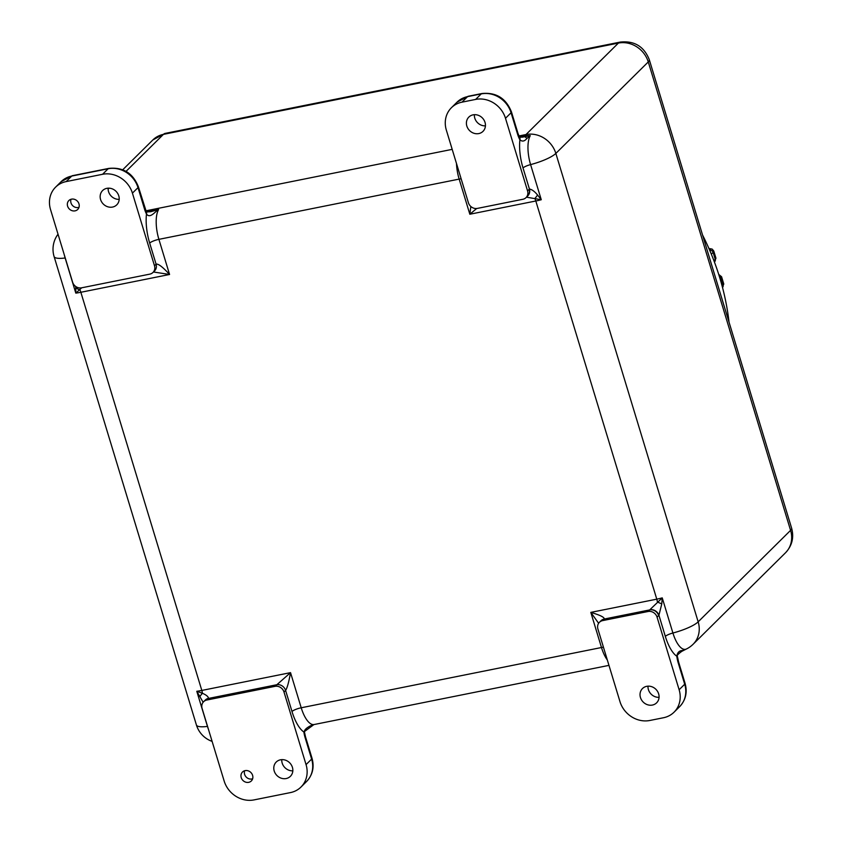 <?xml version="1.0" encoding="UTF-8"?>
<svg xmlns="http://www.w3.org/2000/svg" width="842" height="842" viewBox="0 0 842 842"><rect width="100%" height="100%" fill="white"/><g stroke="black" fill="none" stroke-linecap="round" stroke-linejoin="round"><path stroke-width="1.26" d="M522.408 137.151L530.292 135.636A24.45 9.399 78.7 0 0 530.597 164.6L541.269 199.733L526.471 197.175M598.63 623.28L590.81 612.387L656.781 599.157A25.134 5.694 -16.9 0 0 662.244 597.883L661.78 603.861L658.928 615.27A7.536 6.641 -140.8 0 0 649.835 609.766L662.244 597.883L672.916 633.016A24.45 9.399 78.7 0 0 686.283 649.056L685.851 649.266M146.371 211.942L150.644 211.742L158.601 209.532C155.096 211.468 150.139 219.015 146.487 214.015A7.536 4.126 -27.2 0 0 146.371 211.942L138.393 186.798C132.931 173.105 123.069 166.969 108.797 168.4L72.401 175.694L61.182 181.619A25.134 22.492 -134.7 0 1 71.749 176.062L66.171 181.588A25.134 22.492 -134.7 0 0 55.604 187.145A25.134 22.492 -134.7 0 0 50.541 209.574L72.601 282.175A7.536 6.747 -134.7 0 0 81.558 287.827L149.802 274.134A7.536 6.747 -134.7 0 0 152.97 272.471A7.536 6.747 -134.7 0 0 154.486 265.746L132.426 193.134A25.134 22.492 -134.7 0 0 102.566 174.283L66.171 181.588M646.709 686.325A10.051 8.999 45.3 0 1 657.581 691.461A10.051 8.999 45.3 0 1 656.623 702.828A10.051 8.999 45.3 0 1 652.392 705.059A10.051 8.999 45.3 0 1 641.52 699.913A10.051 8.999 45.3 0 1 642.478 688.546A10.051 8.999 45.3 0 1 646.709 686.325M473.078 114.849A10.051 8.999 45.3 0 1 483.95 119.985A10.051 8.999 45.3 0 1 482.992 131.363A10.051 8.999 45.3 0 1 478.772 133.583A10.051 8.999 45.3 0 1 467.899 128.437A10.051 8.999 45.3 0 1 468.857 117.07A10.051 8.999 45.3 0 1 473.078 114.849M106.839 188.334A10.051 8.999 45.3 0 1 117.712 193.471A10.051 8.999 45.3 0 1 116.754 204.848A10.051 8.999 45.3 0 1 112.533 207.069A10.051 8.999 45.3 0 1 101.65 201.933A10.051 8.999 45.3 0 1 102.608 190.555A10.051 8.999 45.3 0 1 106.839 188.334M280.46 759.81A10.051 8.999 45.3 0 1 291.343 764.946A10.051 8.999 45.3 0 1 290.385 776.324A10.051 8.999 45.3 0 1 286.154 778.545A10.051 8.999 45.3 0 1 275.281 773.398A10.051 8.999 45.3 0 1 276.239 762.031A10.051 8.999 45.3 0 1 280.46 759.81M245.138 770.619A6.283 5.62 45.3 0 1 251.926 773.84A6.283 5.62 45.3 0 1 251.337 780.944A6.283 5.62 45.3 0 1 248.695 782.334A6.283 5.62 45.3 0 1 241.896 779.124A6.283 5.62 45.3 0 1 242.496 772.009A6.283 5.62 45.3 0 1 245.138 770.619M71.507 199.154A6.283 5.62 45.3 0 1 78.306 202.364A6.283 5.62 45.3 0 1 77.706 209.469A6.283 5.62 45.3 0 1 75.064 210.858A6.283 5.62 45.3 0 1 68.265 207.648A6.283 5.62 45.3 0 1 68.865 200.543A6.283 5.62 45.3 0 1 71.507 199.154M119.196 199.344A10.051 8.999 45.3 0 1 108.134 188.166M292.827 770.819A10.051 8.999 45.3 0 1 281.765 759.642M81.695 287.806L75.812 293.121L65.139 257.989A24.45 9.399 -101.3 0 1 64.213 254.579M208.553 729.667A24.45 9.399 -101.3 0 1 207.458 726.414A25.134 5.694 163.1 0 1 196.418 724.994L54.099 256.568A25.134 5.694 163.1 0 0 65.139 257.989A7.536 1.705 163.1 0 1 65.244 257.978M306.056 764.61L283.996 692.008A7.536 6.747 -134.7 0 0 275.039 686.346L206.795 700.039A7.536 6.747 -134.7 0 0 203.627 701.712A7.536 6.747 -134.7 0 0 202.101 708.438L224.161 781.039A25.134 22.492 -134.7 0 0 254.031 799.9L290.427 792.596A25.134 22.492 -134.7 0 0 300.994 787.038A25.134 22.492 -134.7 0 0 306.056 764.61L311.635 759.095L305.12 737.645A15.082 5.799 -101.3 0 1 303.857 731.993L313.919 724.573C312.687 724.425 303.141 728.898 304.499 732.277L304.499 732.277A7.536 0.968 171.7 0 0 303.857 731.993A32.67 12.556 -101.3 0 1 291.995 711.511L285.596 690.429L283.996 692.008M461.984 102.166L475.635 99.419L481.214 93.904L467.563 96.641L461.984 102.166A25.134 22.492 -134.7 0 0 451.417 107.723A25.134 22.492 -134.7 0 0 446.355 130.152L468.415 202.754A7.536 6.747 -134.7 0 0 477.372 208.406L522.861 199.28A7.536 6.747 -134.7 0 0 526.039 197.617A7.536 6.747 -134.7 0 0 527.555 190.881L529.144 189.313A15.082 5.799 -101.3 0 1 529.439 189.061C531.881 189.408 534.586 191.397 537.554 194.997L541.269 199.733A25.134 5.694 163.1 0 1 535.807 200.996L469.836 214.236L470.825 206.5M485.434 125.858A10.051 8.999 45.3 0 1 474.372 114.68M519.461 137.13L524.84 136.046A24.828 22.229 45.3 0 1 530.292 135.636L526.871 138.488C524.545 141.372 522.219 141.814 519.903 139.814A15.082 5.799 -101.3 0 1 517.588 134.204L511.073 112.765L505.495 118.28L527.555 190.881M505.495 118.28A25.134 22.492 -134.7 0 0 475.635 99.419M659.065 697.334A10.051 8.999 45.3 0 1 648.003 686.156M275.039 686.346L290.532 672.642L301.215 707.775L601.483 647.519L590.81 612.387C600.178 615.123 604.64 617.344 604.198 619.049L602.609 620.617A7.536 6.747 -134.7 0 0 599.441 622.291A7.536 6.747 -134.7 0 0 597.915 629.016L619.975 701.618A25.134 22.492 -134.7 0 0 649.845 720.478L663.496 717.742A25.134 22.492 -134.7 0 0 674.053 712.185A25.134 22.492 -134.7 0 0 679.126 689.756L684.704 684.23L678.189 662.791A15.082 5.799 -101.3 0 1 676.81 656.255C677.389 652.55 679.262 650.634 682.43 650.508L686.283 649.056A24.828 22.229 45.3 0 1 686.083 649.161A25.134 25.134 0 0 0 693.103 644.256A25.134 22.492 45.3 0 0 698.165 621.838L790.585 530.355L648.266 61.929L555.846 153.412L698.165 621.838A25.134 5.694 163.1 0 1 672.916 633.016A7.536 1.705 -16.9 0 0 665.338 636.373L658.928 615.27A15.082 5.799 -101.3 0 1 658.654 615.576L657.065 617.154L679.126 689.756M657.065 617.154A7.536 6.747 -134.7 0 0 648.108 611.492L649.698 609.913L604.198 619.049A7.536 6.747 -134.7 0 0 601.03 620.712L599.441 622.291M602.609 620.617L648.108 611.492M476.677 208.511L469.836 214.236L459.164 179.104L158.896 239.349L169.568 274.481L153.455 271.987M203.132 702.26L196.786 691.282L202.448 693.303C206.269 694.945 208.29 696.618 208.521 698.313A7.536 6.641 -140.8 0 0 205.111 700.249M154.486 265.746L156.086 264.167C158.233 263.546 162.727 266.988 169.568 274.481L80.853 292.279L201.817 690.44L290.532 672.642C288.848 682.094 287.196 688.019 285.596 690.429A7.536 6.747 -134.7 0 0 276.629 684.767L208.384 698.46L206.795 700.039M75.769 287.648A7.536 5.063 14 0 0 79.853 289.785A7.536 2.894 78.7 0 1 80.853 292.279A25.134 5.694 163.1 0 1 75.812 293.121L75.748 286.501M517.588 134.204A7.536 1.705 163.1 0 0 517.977 133.383L519.661 137.509A7.536 4.452 150.9 0 1 519.903 139.814A31.785 12.22 -101.3 0 0 523.019 167.958A7.536 1.705 163.1 0 1 530.597 164.6A25.134 5.694 163.1 0 0 555.846 153.412A25.134 22.492 45.3 0 0 525.987 134.552L618.396 43.079L163.443 134.362L126.058 171.368M518.914 135.972L525.987 134.552A25.134 9.662 -101.3 0 0 524.84 136.046A7.536 2.894 -101.3 0 1 524.503 136.499A7.536 2.894 -101.3 0 1 524.156 136.751A7.536 3.336 73.3 0 1 526.871 138.488M661.78 603.861A7.536 0.768 -157.5 0 1 657.413 602.009A7.536 2.894 -101.3 0 0 656.781 599.157L535.807 200.996A7.536 2.894 -101.3 0 0 534.817 198.491A7.536 1.863 -57.6 0 0 537.554 194.997M527.502 196.154A7.536 6.841 -127.8 0 0 529.439 189.061L523.019 167.958M207.564 726.404A7.536 1.705 -16.9 0 0 207.458 726.414L196.786 691.282A25.134 5.694 -16.9 0 0 201.817 690.44A7.536 2.894 -101.3 0 1 202.448 693.303A7.536 2.421 139.4 0 0 199.996 696.523M665.338 636.373A31.785 12.22 -101.3 0 0 676.81 656.255A7.536 1.379 -6.9 0 1 677.473 656.718L677.473 656.718C676.337 656.055 677.778 654.276 681.778 651.361L686.146 649.129M682.43 650.508A7.536 2.979 60.7 0 1 681.778 651.361M252.632 778.776A6.147 5.505 45.3 0 1 250.842 779.082A6.147 5.505 45.3 0 1 244.675 770.735M79.001 207.3A6.147 5.505 45.3 0 1 74.717 207.069A6.147 5.505 45.3 0 1 71.044 199.259M702.575 235.065A251.316 224.919 45.3 0 1 719.784 277.839A251.316 224.919 45.3 0 1 729.046 322.202M146.561 211.952L158.601 209.532A25.134 9.662 78.7 0 0 158.896 239.349A7.536 1.705 163.1 0 0 149.676 243.085A32.67 12.556 -101.3 0 1 146.487 214.015A15.082 5.799 -101.3 0 1 144.519 209.058L138.004 187.619L132.426 193.134M109.092 188.166L108.123 189.124M145.855 210.837L452.186 149.36M648.266 61.929A25.134 22.492 -134.7 0 0 618.396 43.079A20.103 7.725 -101.3 0 1 620.144 42.1C634.321 40.542 644.046 46.426 649.308 59.74A20.103 4.557 163.1 0 1 648.266 61.929M620.144 42.1L165.179 133.394A20.103 7.725 -101.3 0 0 163.443 134.362A25.134 22.492 -134.7 0 0 152.876 139.93L122.732 169.768M791.617 528.155C794.143 537.512 792.101 545.721 785.512 552.773A25.134 22.492 -134.7 0 0 790.585 530.355A20.103 4.557 163.1 0 0 791.617 528.155L649.308 59.74M461.132 178.799A7.536 1.705 163.1 0 0 459.164 179.104A25.134 9.662 -101.3 0 1 456.49 163.527M291.995 711.511A7.536 1.705 -16.9 0 1 301.215 707.775A25.134 9.662 78.7 0 0 314.119 724.53L313.866 724.594M607.324 659.97A25.134 9.662 -101.3 0 1 601.483 647.519A7.536 1.705 -16.9 0 1 603.451 647.214M152.97 272.471L154.56 270.892A7.536 6.747 -134.7 0 0 156.086 264.167L149.676 243.085M102.566 174.283L108.144 168.758L71.749 176.062A7.536 2.894 -101.3 0 1 72.401 175.694M511.073 112.765A25.134 22.492 -134.7 0 0 481.214 93.904A7.536 2.894 78.7 0 1 481.866 93.536C496.127 92.115 506 98.251 511.462 111.933A7.536 1.705 163.1 0 1 511.073 112.765M467.563 96.641A25.134 22.492 -134.7 0 0 456.995 102.198L468.215 96.272A7.536 2.894 78.7 0 0 467.563 96.641M679.631 706.659A25.134 22.492 -134.7 0 0 684.704 684.23A7.536 1.705 -16.9 0 0 685.093 683.409C687.546 692.366 685.725 700.112 679.631 706.659L674.053 712.185M658.654 615.576A7.536 6.747 -134.7 0 0 649.698 609.913A7.536 2.894 78.7 0 0 649.835 609.766M138.393 186.798A7.536 1.705 -16.9 0 1 138.004 187.619A25.134 22.492 -134.7 0 0 108.144 168.758A7.536 2.894 -101.3 0 1 108.797 168.4M306.562 781.513A25.134 22.492 -134.7 0 0 311.635 759.095A7.536 1.705 163.1 0 0 312.024 758.274C314.476 767.22 312.656 774.966 306.562 781.513L300.994 787.038M208.521 698.313A7.536 2.894 -101.3 0 1 208.384 698.46A7.536 6.747 -134.7 0 0 205.216 700.134L203.627 701.712M526.039 197.617L527.629 196.039A7.536 6.747 -134.7 0 0 529.144 189.313M304.499 732.277L305.509 736.824A7.536 1.705 163.1 0 1 305.12 737.645M144.519 209.058A7.536 1.705 -16.9 0 0 144.908 208.237M678.189 662.791A7.536 1.705 -16.9 0 0 678.578 661.97L685.093 683.409M709.869 250.705L710.111 250.463A10.051 2.273 -16.9 0 0 708.996 248.674M713.911 260.683L715.237 259.378L713.1 252.347L711.311 254.126M715.889 258.01L714.732 261.62A2.515 2.252 -134.7 0 0 715.237 259.378A12.567 2.842 -16.9 0 0 715.889 258.01L713.753 250.979A12.567 2.842 163.1 0 1 713.1 252.347A2.515 2.252 45.3 0 0 710.111 250.463M722.131 286.059L723.067 285.143L720.931 278.113L720.11 278.923M723.067 285.143A12.567 2.842 -16.9 0 0 723.71 283.775L722.552 287.385A2.515 2.252 -134.7 0 0 723.067 285.143M723.71 283.775L721.573 276.744A12.567 2.842 163.1 0 1 720.931 278.113A2.515 2.252 45.3 0 0 719.331 276.376M785.512 552.773L693.103 644.256M58.024 234.202A25.134 25.134 0 0 0 54.099 256.568M608.966 665.369L314.119 724.53M196.418 724.994A25.134 25.134 0 0 0 212.121 741.392M165.179 133.394L152.876 139.93M451.417 107.723L456.995 102.198M55.604 187.145L61.182 181.619M468.215 96.272L481.866 93.536M517.977 133.383L511.462 111.933M519.356 137.225L522.524 137.13M305.509 736.824L312.024 758.274M678.578 661.97L677.473 656.718M721.573 276.744L718.71 274.408M713.753 250.979L712.164 249.095L708.911 248.474"/></g></svg>

